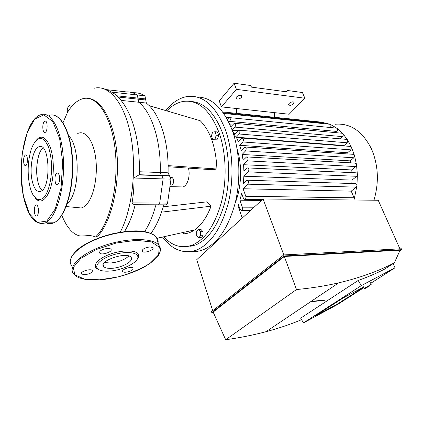 <?xml version="1.0" encoding="UTF-8"?>
<svg xmlns="http://www.w3.org/2000/svg" width="423" height="423" viewBox="0 0 423 423"><rect width="100%" height="100%" fill="white"/><g stroke="black" fill="none" stroke-linecap="round" stroke-linejoin="round"><path stroke-width="0.63" d="M23.81 163.209C24.243 165.028 24.867 165.827 25.687 165.605C28.193 164.885 27.844 153.755 25.354 154.982C23.788 156.383 23.276 159.127 23.81 163.209M43.881 122.12C41.909 125.234 42.866 133.483 45.087 132.415C47.915 131.68 47.72 119.831 44.901 121.105L43.881 122.12M59.32 175.788C58.765 173.689 57.972 172.79 56.952 173.102C53.911 174.112 54.583 186.305 57.597 184.724C59.405 183.138 59.976 180.161 59.32 175.788M37.42 215.312C39.445 212.616 38.234 203.722 36.034 205.023C33.359 205.969 34.104 217.422 36.753 215.942L37.42 215.312M35.257 197.906C42.416 207.836 52.833 192.719 53.287 169.612C53.948 146.506 44.214 130.48 36.574 139.971M29.599 185.163C30.472 189.187 31.651 192.486 33.137 195.066L36.489 198.932C38.979 200.1 41.47 199.603 43.971 197.441C48.825 191.783 52.029 178.067 51.585 164.172C51.077 157.388 49.967 151.466 48.254 146.4C46.266 142.139 43.997 139.468 41.459 138.39C37.615 138.004 33.919 142.038 31.254 149.282C27.796 160.708 27.241 172.669 29.599 185.163M37.763 181.092C38.763 185.496 40.201 188.61 42.089 190.429C34.543 184.349 35.231 153.581 43.072 147.976C37.721 152.037 35.009 169.459 37.763 181.092M32.19 180.954C34.126 188.975 36.97 192.428 40.735 191.312C51.654 187.828 49.613 141.282 38.863 146.802C32.825 148.658 29.15 168.1 32.19 180.954M144.581 231.614C149.097 224.851 152.756 216.312 155.569 206.006L156.156 204.806L155.569 206.006C152.756 216.312 149.097 224.851 144.581 231.614M134.963 204.716L134.128 204.711L132.024 202.887C133.647 194.527 134.271 182.562 133.885 178.02L139.267 174.715C139.585 174.44 139.727 173.456 139.685 171.764L160.243 172.515C161.205 141.377 151.735 112.158 138.702 102.239L137.322 94.969C133.716 92.806 130.062 91.78 126.361 91.891C130.062 91.78 133.716 92.806 137.322 94.969L138.702 102.239C151.735 112.158 161.205 141.377 160.243 172.515L161.396 175.466L160.243 172.515L168.1 172.801L170.987 179.141L167.556 203.103L166.413 204.848L165.795 204.848M167.556 203.103L159.698 203.056L163.104 178.903L161.951 175.709L161.396 175.466L161.951 175.709L163.104 178.903L159.698 203.056L158.567 204.817L159.698 203.056L132.024 202.887M114.3 93.753L108.637 90.342L103.201 88.523M157.959 204.811L134.128 204.711M76.489 207.524L81.253 207.973C83.516 207.392 85.673 205.758 87.72 203.072C94.509 194.236 98.078 173.599 95.503 156.663C92.986 139.669 85.034 129.935 77.737 133.509M87.989 98.363C101.769 99.146 114.77 122.897 117.113 155.675C119.455 188.447 110.371 223.143 97.887 235.981L95.45 237.097L98.379 233.967C111.344 218.702 119.08 180.526 114.908 147.669C110.831 114.728 96.312 94.752 82.712 98.733C77.086 100.367 72.021 104.909 67.511 112.359C66.781 109.018 67.728 106.527 70.345 104.893M95.45 237.097C90.723 234.501 86.043 236.203 80.074 235.949C72.973 234.596 66.876 227.706 61.779 215.27M63.022 122.649L67.511 112.359M67.072 204.124L69.361 201.496C80.063 188.209 79.683 145.739 68.806 136.026M84.796 274.723C90.051 273.903 92.568 272.502 92.336 270.509C90.654 268.182 79.249 271.873 81.491 274.025L84.796 274.723M99.918 251.405L99.691 253.086C101.605 255.64 113.343 251.637 110.921 249.258C109.668 247.46 101.774 248.988 99.918 251.405M150.043 246.884C144.629 247.719 142.012 249.232 142.191 251.41C143.952 253.768 155.082 249.75 152.84 247.566L150.043 246.884M132.753 269.583L133.086 268.087C131.532 265.924 120.719 269.641 122.802 271.619C123.87 273.126 130.903 271.677 132.753 269.583M137.242 259.177C138.458 257.649 138.918 256.253 138.622 254.974C137.676 250.146 123.786 249.427 110.932 253.885C98.004 258.257 91.511 265.951 97.528 269.044L98.31 269.419M109.018 271.117C122.522 270.546 139.638 261.879 137.761 256.359C136.841 251.812 123.701 251.167 111.561 255.376C99.347 259.505 93.176 266.76 98.85 269.684C101.155 270.884 104.544 271.36 109.018 271.117M104.481 262.493L110.223 263.037C118.324 262.265 124.521 259.918 128.814 256M111.582 268.33C121.898 267.96 134.636 260.769 130.987 257.242C126.731 251.273 97.872 261.155 103.672 266.59C104.994 267.939 107.627 268.515 111.582 268.33M200.655 235.77L198.667 237.673L196.695 235.537L196.706 231.513L198.678 229.594L200.661 231.714L200.655 235.77L203.008 235.706L201.015 237.604L198.667 237.673M200.661 231.714L203.019 231.661L201.025 229.546L198.678 229.594M203.019 231.661L203.008 235.706M233.242 133.234L234.014 133.298L235.251 136.677L234.733 138.215M234.284 136.597L235.251 136.677M215.037 131.749L216.259 135.191L215.027 138.982L212.6 139.304L211.4 135.878L212.61 132.108L215.037 131.749L217.427 131.944L218.643 135.376L216.259 135.191M218.643 135.376L217.417 139.156L215.027 138.982M217.417 139.156L212.6 139.304M216.92 168.994C215.91 147.045 210.342 130.95 200.222 120.719L149.356 105.761C159.989 116.388 167.645 139.817 168.116 165.626L216.92 168.994L212.092 169.713L168.137 166.747M149.256 105.66L180.637 114.961M168.116 165.626L168.1 172.801M163.976 204.838L161.517 212.161C158.614 220.716 155.088 227.775 150.937 233.343M131.49 92.468L133.88 92.743C137.618 92.642 141.314 93.668 144.957 95.82L146.347 103.038L149.356 105.761M163.162 206.81L207.101 201.819L211.082 206.197L161.517 212.161M211.082 206.197C206.821 217.353 201.337 225.263 194.622 229.927C190.905 232.449 187.13 233.75 183.302 233.84L183.27 232.444M126.239 91.902L107.156 89.713M188.425 168.116C190.593 175.55 187.505 185.903 182.905 186.94L180.499 186.887M165.768 110.519C172.039 102.704 179.066 98.057 186.85 96.581C202.702 94.435 215.534 105.449 225.348 129.618C233.025 150.837 234.141 179.796 228.113 203.817C221.102 228.769 210.501 244.214 196.32 250.152C183.439 254.292 172.182 249.919 162.548 237.033M190.995 101.499C204.113 102.276 214.609 112.719 222.477 132.822C229.604 152.666 230.593 179.664 224.941 202.046C218.374 225.3 208.454 239.672 195.177 245.155L186.199 246.651M196.891 97.02C211.526 97.063 223.291 108.119 232.19 130.199C239.915 151.27 241.036 180.013 234.971 203.854C227.923 228.621 217.258 243.96 202.982 249.871C199.207 251.267 195.458 251.796 191.73 251.442M191.159 246.276L189.478 246.027M192.777 245.916L191.085 245.541M166.815 110.826C171.807 105.692 177.211 102.572 183.022 101.462C197.895 99.357 209.898 109.716 219.029 132.542C226.131 152.454 227.119 179.558 221.483 202.02C214.937 225.364 205.049 239.783 191.815 245.282C181.451 248.719 172.092 245.885 163.727 236.769M242.263 218.041L237.938 205.742L238.821 205.747M214.477 242.501L214.715 243.241M247.476 180.219L355.331 183.619C356.399 183.593 356.933 184.296 356.938 185.723L356.24 187.125L247.82 184.169L243.093 188.753L245.795 196.288C246.16 197.853 245.853 198.921 244.875 199.497L243.489 198.477L241.692 193.448L239.889 200.222L242.358 207.18C242.717 208.724 242.421 209.776 241.47 210.342L240.079 209.311L238.403 204.552L237.938 205.742M247.82 184.169C248.872 182.043 248.587 180.721 246.963 180.198L243.331 183.577L243.865 176.217L248.238 171.886C249.29 169.766 249.015 168.444 247.413 167.92L243.912 171.22L243.585 164.711L247.392 160.856C248.438 158.752 248.174 157.435 246.598 156.912L243.098 160.264L242.12 154.448L245.546 150.905C246.577 148.817 246.323 147.511 244.785 146.982L241.205 150.472L239.672 145.29L242.823 141.959C243.844 139.891 243.6 138.591 242.099 138.057L238.376 141.758L236.33 137.195L239.291 134.006C240.296 131.96 240.063 130.67 238.598 130.136L234.665 134.128L232.296 130.485M230.858 126.773L234.284 123.267C235.711 123.802 235.928 125.081 234.945 127.101L232.174 130.152M227.304 119.291L229.092 117.583C230.477 118.117 230.688 119.381 229.726 121.375L228.864 122.337M237.134 149.139C242.395 165.419 241.581 187.273 235.183 203.008M320.354 122.03L321.776 122.818L322.051 123.453M223.704 113.422L330.13 124.293C331.135 125.129 331.204 126.202 330.331 127.519M320.856 122.062L330.13 124.293L337.046 128.301C337.882 129.274 337.861 130.332 336.999 131.468L335.703 132.653M243.093 188.753L351.227 191.143L354.093 197.795L353.929 199.994M239.889 200.222L261.52 200.428M356.24 187.125L351.227 191.143M247.92 167.942L355.806 172.801C356.726 172.743 357.255 173.324 357.393 174.535L356.938 185.723L354.014 199.994M245.271 147.014L353.015 154.31L354.437 155.405L353.824 157.784L350.191 160.872L242.12 154.448M242.569 138.094L350.165 146.406L351.455 147.225L350.937 149.858L347.59 152.756L239.672 145.29M247.101 156.938L354.945 163.088L356.467 164.484L357.393 174.535L356.679 176.296L352.047 180.087L243.865 176.217M239.053 130.173L346.448 139.363L347.574 139.939L351.455 147.225L354.437 155.405L356.467 164.484L355.78 166.572L351.746 169.94L243.585 164.711M350.191 160.872L350.641 162.839M352.047 180.087L351.82 183.508M351.746 169.94L351.968 172.626M234.717 123.31L341.858 133.224L342.799 133.594L347.574 139.939L347.183 142.789L344.036 145.565L236.33 137.195M229.509 117.62L336.322 128.106L337.046 128.301L342.799 133.594C343.455 134.625 343.376 135.635 342.561 136.624L340.118 138.818M232.439 125.012L230.006 124.796M237.811 130.707L232.201 130.231M347.59 152.756L348.066 153.977M344.036 145.565L344.264 145.951M335.206 124.235C350.344 122.977 362.405 131.146 371.394 148.748C378.363 165.002 379.225 182.16 373.969 200.222M236.642 113.369L236.478 108.51M238.133 113.523L237.969 108.674L221.419 106.876L236.409 89.359L304.861 98.221L289.152 114.242L237.969 108.674M274.569 117.293L274.405 112.634M286.36 91.802L287.571 90.511L288.211 92.05L251.431 87.117L250.807 85.525L234.088 83.252L219.23 100.864L221.419 106.876M287.571 90.511L302.434 92.526L304.861 98.221M234.088 83.252L236.409 89.359M241.306 97.549C239.344 99.162 237.647 99.495 236.219 98.543C234.881 96.893 240.571 94.181 241.644 95.963L241.306 97.549M293.462 103.868C291.579 105.338 290.025 105.676 288.787 104.888C287.587 103.455 292.954 100.764 293.9 102.329L293.462 103.868M315.198 315.96L343.344 297.845L363.537 287.08L343.344 297.845L315.198 315.96L337.75 303.814L315.198 315.96M363.648 287.254L337.75 303.814L363.648 287.254M393.163 263.619L394.992 267.796L361.353 285.583L358.159 280.475L300.668 318.159L303.476 322.886L337.374 304.602L363.896 287.656M358.159 280.475C367.746 277.054 376.613 273.247 384.766 269.049L394.352 262.847C378.421 271.154 359.883 277.816 338.749 282.828C325.726 285.869 311.645 288.111 296.502 289.549L284.33 256.465L213.139 312.079L225.681 339.748L296.502 289.549M303.476 322.886L361.353 285.583M394.992 267.796L370.707 283.31M225.681 339.748C240.1 337.707 253.546 335.021 266.035 331.69C278.879 328.253 290.723 324.251 301.573 319.682M284.33 256.465L400.079 250.205L394.352 262.847M213.271 312.428L211.786 312.586L284.156 255.968L401.85 249.67L399.672 251.103M325.091 300.23L310.482 301.821M311.053 301.44L324.642 299.96M401.85 249.67L401.448 248.777L283.77 254.937L211.489 311.651L211.786 312.586M283.77 254.937L284.156 255.968M283.801 254.932L263.106 198.979L196.727 259.696L212.684 310.715M263.106 198.979L378.225 200.269L399.92 248.861M371.177 284.362L364.367 288.37M370.056 285.699L365.028 288.534L370.056 285.699M23.572 196.732L29.293 213.583L37.494 222.466L46.773 221.076L55.281 208.877L61.065 187.807L62.652 162.358L59.617 138.443L52.769 121.496L43.802 114.85L34.686 119.117L27.151 132.679L22.419 152.566C20.907 167.831 21.287 182.551 23.572 196.732M40.137 223.688L45.377 222.889C56 218.268 64.819 189.34 63.418 160.137C62.149 130.887 51.252 110.736 40.777 114.707C25.105 119.233 16.55 165.842 23.566 196.896C28.13 217.062 35.4 225.729 45.377 222.889L53.895 222.784C64.703 218.189 73.665 189.499 72.243 160.529C70.953 131.516 59.87 111.503 49.216 115.416C60.267 111.619 71.302 131.696 72.603 160.587C74.009 189.441 65.1 218.131 53.895 222.784C51.315 223.963 48.782 223.994 46.297 222.879M48.481 222.852L52.775 222.799M135.344 205.943L163.378 206.027M133.885 178.02L170.987 179.141M138.739 174.937L169.824 175.973M139.252 174.725L169.269 175.73M121.094 100.399L146.347 103.038M118.028 97.004L145.628 99.965M116.759 95.799L145.766 98.945M111.825 92.129L144.957 95.82M120.206 232.211C132.536 209.205 136.978 167.418 130.691 135.217C124.452 102.81 108.891 84.526 94.26 88.222M99.812 279.799L117.964 276.928C130.437 273.406 141.16 268.859 150.139 263.286L158.604 254.794L159.249 247.132L151.386 241.877L136.042 240.312L116.188 243.024L96.264 249.528L80.867 258.342L73.332 267.405L74.823 274.781L84.431 279.111L99.812 279.799M159.825 252.478C160.909 249.66 160.529 247.175 158.688 245.028C152.74 237.747 127.334 237.594 104.026 245.631C80.64 253.578 67.183 267.04 73.814 274.083C78.081 278.302 80.058 277.953 84.78 279.259C89.137 280.015 94.133 280.206 99.759 279.841C115.786 278.445 130.564 274.199 144.09 267.098C155.928 259.817 163.431 253.589 158.688 245.028L156.378 237.086C150.392 229.604 125.055 229.224 101.874 237.224C78.615 245.123 65.285 258.744 71.936 265.998M158.059 242.86C158.382 240.719 157.821 238.794 156.378 237.086C147.722 229.012 131.59 229.848 112.259 233.829C101.229 236.626 91.664 240.449 83.574 245.298C78.229 248.407 74.073 252.515 71.112 257.618M157.382 240.544L156.759 238.408M172.743 184.179C173.805 182.302 173.853 180.399 172.891 178.464M171.352 177.449C173.842 176.883 174.244 184.412 171.754 185.068L170.95 185.047M321.776 122.818L223.185 112.687M354.093 197.795L245.795 196.288M254.112 207.207L242.358 207.18M353.824 157.784L245.546 150.905M350.937 149.858L242.823 141.959M356.679 176.296L248.238 171.886M355.78 166.572L247.392 160.856M347.183 142.789L239.291 134.006M228.959 117.615L226.205 117.345M336.999 131.468L229.726 121.375M342.561 136.624L234.945 127.101M25.962 155.014L25.354 154.982M45.621 121.158L44.901 121.105M57.808 173.134L56.952 173.102M36.743 205.028L36.034 205.023M41.697 146.961L38.863 146.802M135.18 204.716C132.658 215.011 129.1 223.968 124.494 231.587M139.267 174.715C140.595 139.315 131.183 106.088 113.882 93.441M66.173 206.546L81.253 207.973M81.311 273.258L81.491 274.025M99.468 252.214L99.691 253.086M141.985 250.67L142.191 251.41M122.628 270.958L122.802 271.619M137.761 256.359L138.622 254.974M98.85 269.684L97.528 269.044M103.18 264.65L103.672 266.59M171.738 177.459C174.154 177.692 174.223 184.46 171.754 185.068L170.495 185.036M170.839 177.486L171.146 177.496M194.622 229.927L157.197 238.218M166.413 204.848L158.567 204.817M170.321 186.654L182.905 186.94M196.32 250.152L202.982 249.871M191.815 245.282L195.177 245.155M222.625 111.915L320.687 122.067M262.339 199.677L244.875 199.497M250.691 210.331L241.47 210.342M236.071 98.141L236.219 98.543M288.666 104.592L288.787 104.888M266.035 331.69L338.749 282.828M371.05 284.949L371.204 284.256M365.028 288.534L364.34 288.37M362.987 286.197L364.325 288.349M369.924 282.056L371.283 284.23"/></g></svg>
